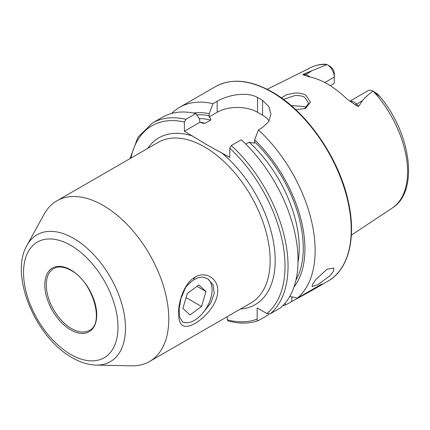 <?xml version="1.0" encoding="UTF-8"?>
<svg xmlns="http://www.w3.org/2000/svg" width="430" height="430" viewBox="0 0 430 430"><rect width="100%" height="100%" fill="white"/><g stroke="black" fill="none" stroke-linecap="round" stroke-linejoin="round"><path stroke-width="0.64" d="M203.18 312.631L210.824 302.994L214.221 293.502L213.119 284.886L207.701 278.79L203.18 277.205A24.967 14.416 120 0 0 201.17 277.232A24.967 14.416 120 0 0 185.69 287.299L180.923 298.581L179.149 309.003L179.692 317.308L182.728 322.038L185.696 322.726M195 277.162C205.454 270.814 218.058 278.296 217.73 290.771C218.048 303.145 205.443 317.577 194.994 323.414C184.164 329.531 178.676 326.193 178.531 313.406C178.412 301.172 184.438 282.945 195 277.162L193.661 279.129M304.607 108.811L308.611 103.189L304.693 97.347C303.193 96.164 300.043 95.541 295.243 95.46L283.429 99.378M281.387 97.9L286.875 94.6L295.147 93.009C299.296 92.853 302.887 93.595 305.913 95.25L310.46 102.211L305.311 108.537L295.749 109.677M327.155 269.185L333.771 268.062L333.589 271.11L329.987 275.727L317.996 284.655L312.115 286.638L312.691 284.063L316.071 279.188L327.155 269.185M103.211 205.454A92.74 53.546 60 0 1 163.798 287.175A92.74 53.546 60 0 1 149.581 361.49A92.74 53.546 60 0 1 131.698 365.828L96.175 365.102A73.261 42.296 60 0 0 124.173 314.061A73.261 42.296 60 0 0 73.67 238.413A73.261 42.296 60 0 0 27.015 245.31L44.145 214.183A92.74 53.546 60 0 1 56.841 200.864A92.74 53.546 60 0 1 103.211 205.454M349.757 101.227L368.037 90.676A10.272 5.929 60 0 1 373.122 91.155L372.788 91.407C368.784 94.089 365.301 97.228 362.334 100.813L358.76 106.258C357.529 106.393 356.336 105.871 355.169 104.7L346.591 98.717A82.856 47.837 60 0 0 327.52 84.022A82.856 47.837 60 0 0 308.45 76.696L303.795 75.035A4.993 3.698 98.9 0 0 305.488 74.6L303.344 74.266C302.682 74.729 302.833 74.981 303.795 75.035M351.821 102.533L351.509 102.345M306.273 107.736L304.693 106.602L291.126 105.533M171.613 113.461A112.359 64.871 60 0 1 179.514 107.387A112.359 64.871 60 0 1 212.99 103.668L209.254 113.66L209.007 116.998C210.442 117.917 211.017 118.933 210.743 120.045L205.142 123.276L202.847 123.238L199.864 122.276L199.617 119.223L195.881 113.547L185.9 119.309L184.384 122.012L184.384 131.214L206.583 144.609L229.787 157.423L229.787 148.221L231.297 145.523L241.284 139.761A112.359 64.871 60 0 1 280.269 307.998L270.287 313.76L266.815 313.502L257.151 307.923L257.151 319.082A110.22 63.635 60 0 1 227.26 319.78L227.9 320.887C239.075 323.924 249.26 323.817 258.446 320.576L258.666 320.474C257.656 320.791 257.151 320.329 257.151 319.082M245.82 144.12L249.131 142.206L254.409 143.212L254.651 139.868L258.392 129.881L262.574 127.468L268.777 121.582L270.932 114.063L268.782 106.489L262.574 100.389A112.359 64.871 -120 0 0 260.053 98.884A112.359 64.871 -120 0 0 257.527 97.476C246.911 91.391 227.862 94.906 217.172 101.254L212.99 103.668M258.392 129.881A112.359 64.871 60 0 1 297.383 298.119L289.766 296.41M282.661 305.8A112.359 64.871 60 0 0 285.756 304.832L312.422 290.132L321.742 284.053L297.383 298.119M324.86 82.555L334.282 77.115L334.282 83.248L330.369 85.747M373.197 91.198L377.459 93.977L379.959 96.755L373.202 91.203A81.254 46.913 60 0 1 392.16 208.12L351.375 235.124M327.036 64.548A81.254 46.913 60 0 0 310.96 67.472C315.19 65.382 319.796 64.28 324.784 64.172L327.063 64.564A10.272 5.929 -120 0 1 334.282 77.115L334.282 73.767A6.17 3.564 -120 0 0 330.718 66.757L327.036 64.548L303.344 74.266M376.196 93.38L377.459 93.977L379.937 96.594C411.091 133.51 419.266 191.479 392.16 208.12M254.651 139.868A103.205 59.582 60 0 1 293.959 287.084M285.756 304.832L284.988 303.274M193.473 113.036A103.205 59.582 60 0 1 209.254 113.66M268.852 314.056L268.648 314.706L258.666 320.474M185.9 119.309A112.359 64.871 60 0 0 152.419 123.028L162.4 117.266A112.359 64.871 60 0 1 195.881 113.547M227.26 316.647L227.26 319.78M269.099 121.034A28.536 16.474 0 0 0 262.574 115.197L257.527 112.284A28.536 16.474 0 0 0 217.172 112.284L209.007 116.998M199.864 122.276L184.384 131.214M182.406 321.828A24.967 14.416 120 0 0 187.7 322.699A24.967 14.416 120 0 0 194.435 320.35A24.967 14.416 120 0 0 212.092 289.772A24.967 14.416 120 0 0 207.26 278.549M201.541 306.525L205.986 291.524L198.88 284.966L187.329 293.405L182.89 308.407L189.99 314.964L201.541 306.525L186.088 297.603M196.999 286.337L205.986 291.524M70.762 245.374A66.795 38.566 60 0 1 117.992 327.182A66.795 38.566 60 0 1 70.762 354.449A66.795 38.566 60 0 1 23.532 272.647A66.795 38.566 60 0 1 70.762 245.374M89.349 330.369A35.669 20.592 60 0 1 71.514 328.601A35.669 20.592 60 0 1 48.214 297.168A35.669 20.592 60 0 1 53.68 268.589C58.303 265.987 64.07 266.595 70.982 270.405C92.842 281.494 104.882 323.844 89.349 330.369M70.762 269.916A36.738 21.21 60 0 1 96.739 314.91A36.738 21.21 60 0 1 70.762 329.912A36.738 21.21 60 0 1 44.779 284.913A36.738 21.21 60 0 1 70.762 269.916M349.88 101.308A10.272 5.929 60 0 1 354.132 102.179A10.272 5.929 60 0 1 356.615 104.119L358.76 106.258M355.169 104.7A4.993 1.725 134.9 0 0 356.615 104.119L362.334 100.813M271.781 92.117A112.359 64.871 60 0 1 345.183 191.124A112.359 64.871 60 0 1 327.956 281.161C348.837 269.524 356.723 237.317 348.133 200.74C338.759 157.568 306.407 111.15 272.314 92.063C250.453 79.77 231.55 77.932 215.602 86.548A112.359 64.871 60 0 1 271.781 92.117M147.732 148.388A96.309 55.604 60 0 1 192.807 136.079M56.841 200.864L158.192 142.346A92.74 53.546 60 0 1 204.562 146.942A92.74 53.546 60 0 1 265.149 228.663A92.74 53.546 60 0 1 250.932 302.978L149.581 361.49M254.651 141.889A100.856 58.227 60 0 1 295.937 280.161M231.297 145.523A112.359 64.871 60 0 1 270.287 313.76M229.787 148.221A110.22 63.635 60 0 1 266.815 313.502M196.779 114.907A100.856 58.227 60 0 1 209.254 115.681M199.181 118.551A98.002 56.583 60 0 1 210.743 120.045M249.131 142.206A98.002 56.583 60 0 1 298.017 262.262M199.853 122.254A98.002 56.583 60 0 1 205.142 123.276M130.935 158.084A110.22 63.635 60 0 1 184.384 122.012M221.364 152.564A96.309 55.604 60 0 1 274.415 248.282A96.309 55.604 60 0 1 240.472 309.019M262.574 100.389L262.574 115.197M257.527 97.476L257.527 112.284M217.172 101.254L217.172 112.284M291.841 301.317L291.841 296.883M309.96 76.997A10.272 5.929 -120 0 0 305.488 74.6L311.212 71.299M27.015 245.31C9.095 275.162 35.797 337.867 72.235 357.717C80.302 362.399 88.279 364.86 96.175 365.102M312.422 290.132L327.956 281.161M310.96 67.472L267.175 89.29M179.514 107.387L215.602 86.548M152.419 123.028L137.982 137.202L129.984 158.632M194.435 320.35L193.941 320.635"/></g></svg>
